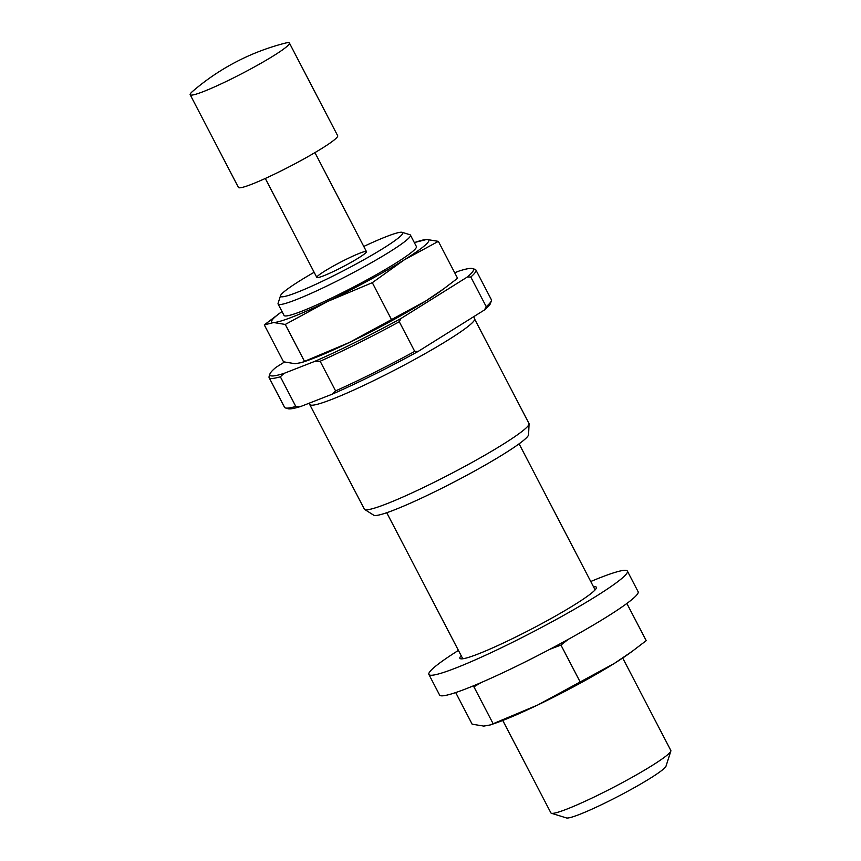 <?xml version="1.0" encoding="UTF-8"?>
<svg xmlns="http://www.w3.org/2000/svg" width="861" height="861" viewBox="0 0 861 861"><rect width="100%" height="100%" fill="white"/><g stroke="black" fill="none" stroke-linecap="round" stroke-linejoin="round"><path stroke-width="1.29" d="M358.693 257.859A27.972 2.583 152.5 0 1 332.357 272.001A27.972 2.583 152.5 0 1 316.826 277.436A27.972 2.583 152.5 0 1 340.45 262.228A27.972 2.583 152.5 0 1 366.452 251.606A27.972 2.583 152.5 0 1 358.693 257.859M363.772 246.45A68.88 6.361 152.5 0 1 402.205 232.33A68.88 6.361 152.5 0 1 383.629 248.108A68.88 6.361 152.5 0 1 316.17 284.152A68.88 6.361 152.5 0 1 280.535 295.667A68.88 6.361 152.5 0 1 314.147 272.28M402.205 232.33L409.858 234.709A74.595 6.888 152.5 0 1 410.439 235.128A74.595 6.888 152.5 0 1 389.753 251.799A74.595 6.888 152.5 0 1 319.517 289.522A74.595 6.888 152.5 0 1 278.103 304.019A74.595 6.888 152.5 0 1 278.092 303.309L280.535 295.667M622.707 658.03L670.816 750.448A67.61 6.242 152.5 0 1 670.827 751.104A67.61 6.242 152.5 0 1 652.068 765.558A67.61 6.242 152.5 0 1 591.023 798.513A67.61 6.242 152.5 0 1 551.406 813.268A67.61 6.242 152.5 0 1 550.889 812.881L502.77 720.463M670.827 751.104L666.016 766.15A56.342 5.209 152.5 0 1 650.378 778.193A56.342 5.209 152.5 0 1 599.504 805.659A56.342 5.209 152.5 0 1 566.495 817.95L551.406 813.268M438.357 241.36L457.568 278.275L443.512 288.984L425.657 301.059L349.114 342.603L301.619 362.567L295.108 363.719L283.517 361.803L264.295 324.898L273.68 322.531L285.271 324.446L327.675 301.425L372.307 282.677L404.218 259.882L438.357 241.36L426.755 239.455A88.586 8.179 -27.5 0 0 415.056 242.382A88.586 8.179 -27.5 0 0 414.345 242.63M301.619 362.567L306.817 360.781A88.586 8.179 -27.5 0 0 349.114 342.603A88.586 8.179 -27.5 0 0 425.657 301.059A88.586 8.179 -27.5 0 0 440.466 291.201L443.512 288.995M282.01 311.521A88.586 8.179 -27.5 0 0 281.407 311.962A88.586 8.179 -27.5 0 0 273.68 322.531A88.586 8.179 -27.5 0 0 327.675 301.425A88.586 8.179 -27.5 0 0 404.218 259.882A88.586 8.179 -27.5 0 0 426.755 239.455L415.056 242.382M281.407 311.962L264.295 324.898M284.625 315.858A74.595 6.888 -27.5 0 0 328.332 299.585A74.595 6.888 -27.5 0 0 395.694 263.218A74.595 6.888 -27.5 0 0 416.401 247.258M372.307 282.677L391.518 319.592M285.271 324.446L304.493 361.351M627.002 603.744L646.213 640.649L632.157 651.368L614.302 663.444L537.759 704.987L490.264 724.94L483.753 726.092L472.151 724.187L455.695 692.567M490.264 724.951L495.462 723.154A88.586 8.179 -27.5 0 0 537.759 704.987A88.586 8.179 -27.5 0 0 614.302 663.444A88.586 8.179 -27.5 0 0 629.111 653.585L632.157 651.368M549.802 649.312L560.952 645.061L568.314 639.325M472.194 686.335L473.916 686.82L481.041 682.612M560.952 645.061L580.163 681.966M473.916 686.82L493.138 723.735M454.705 272.754L459.257 270.978A114.696 10.59 152.5 0 1 472.495 268.567L474.992 269.342A116.558 10.762 152.5 0 1 475.907 269.999A116.558 10.762 152.5 0 1 470.795 277.016L486.228 306.667L484.474 309.949L418.198 351.406A114.696 10.59 152.5 0 1 331.894 394.316L301.199 406.317A114.696 10.59 152.5 0 1 287.961 408.717L285.465 407.942A116.558 10.762 152.5 0 1 284.55 407.285L269.116 377.645A116.558 10.762 152.5 0 1 269.106 376.526L269.902 374.029A114.696 10.59 152.5 0 1 275.983 367.346L284.41 362.072M472.495 268.567A114.696 10.59 152.5 0 1 467.329 277.005L470.795 277.016M320.152 361.243A116.558 10.762 152.5 0 0 399.289 321.734L401.043 318.462A114.696 10.59 152.5 0 1 314.749 361.372L320.152 361.243L335.586 390.894L331.894 394.316M269.116 377.645A116.558 10.762 152.5 0 0 280.363 376.795L295.797 406.446A116.558 10.762 152.5 0 1 285.465 407.942M475.907 269.999L491.34 299.65A116.558 10.762 152.5 0 1 491.351 300.769A116.558 10.762 152.5 0 1 486.228 306.667M301.199 406.317L295.797 406.446M491.351 300.769L490.555 303.255A114.696 10.59 152.5 0 1 484.474 309.949M314.749 361.372L284.044 373.373A114.696 10.59 152.5 0 1 269.902 374.029M467.329 277.005L401.043 318.462M280.363 376.795L284.044 373.373M399.289 321.734L414.722 351.385A116.558 10.762 152.5 0 1 335.586 390.894M418.198 351.406L414.722 351.385M309.938 404.552A92.784 8.567 152.5 0 0 361.437 386.514A92.784 8.567 152.5 0 0 448.796 339.6A92.784 8.567 152.5 0 0 474.529 318.861L528.977 423.461A92.784 8.567 152.5 0 1 529.074 423.924A92.784 8.567 152.5 0 1 503.244 444.19A92.784 8.567 152.5 0 1 417.94 490.146A92.784 8.567 152.5 0 1 364.709 509.486A92.784 8.567 152.5 0 1 364.386 509.142L309.045 403.249M529.074 423.924L528.579 434.622A87.402 8.072 152.5 0 1 504.255 453.715A87.402 8.072 152.5 0 1 423.903 496.991A87.402 8.072 152.5 0 1 373.76 515.222L364.709 509.486M203.67 91.481A55.954 5.166 152.5 0 1 190.173 94.721A55.954 5.166 152.5 0 1 192.767 91.234A228.456 228.456 0 0 1 285.088 43.168A55.954 5.166 152.5 0 1 289.425 43.05A55.954 5.166 152.5 0 1 273.906 55.556A55.954 5.166 152.5 0 1 203.67 91.481M289.425 43.05L337.673 135.737A55.954 5.166 152.5 0 1 322.154 148.243A55.954 5.166 152.5 0 1 269.482 176.527A55.954 5.166 152.5 0 1 238.422 187.407L190.173 94.721M458.418 650.399A111.898 10.332 -27.5 0 0 428.886 674.454L439.605 695.042A111.898 10.332 -27.5 0 0 501.715 673.291A111.898 10.332 -27.5 0 0 607.08 616.713A111.898 10.332 -27.5 0 0 638.119 591.701L627.4 571.112A111.898 10.332 -27.5 0 0 590.754 581.509M461.173 655.695A76.93 7.103 -27.5 0 0 459.903 658.31A76.93 7.103 -27.5 0 0 502.609 643.35A76.93 7.103 -27.5 0 0 575.04 604.454A76.93 7.103 -27.5 0 0 596.382 587.256A76.93 7.103 -27.5 0 0 593.509 586.793M428.886 674.454A111.898 10.332 -27.5 0 0 491.007 652.703A111.898 10.332 -27.5 0 0 596.361 596.124A111.898 10.332 -27.5 0 0 627.4 571.112M278.103 304.019L284.044 315.438M386.74 512.715L462.777 658.773M410.439 235.128L416.39 246.547M519.086 443.824L595.112 589.882M474.529 318.861L473.83 316.6M265.306 178.464L316.826 277.436M314.932 152.623L366.452 251.606"/></g></svg>

